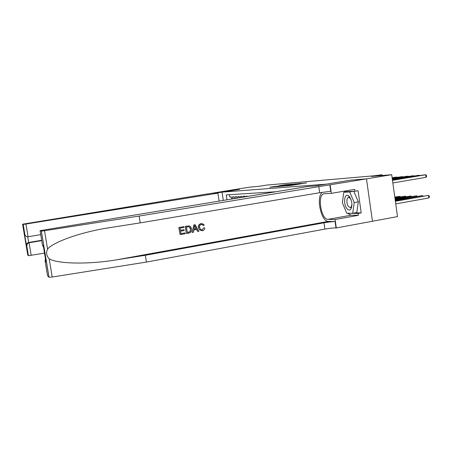 <?xml version="1.0" encoding="UTF-8"?>
<svg xmlns="http://www.w3.org/2000/svg" width="452" height="452" viewBox="0 0 452 452"><rect width="100%" height="100%" fill="white"/><g stroke="black" fill="none" stroke-linecap="round" stroke-linejoin="round"><path stroke-width="0.68" d="M286.133 185.874L290.952 185.461L306.586 182.89L286.133 185.874M275.438 186.331L269.782 187.241L274.889 186.766L289.834 184.32L284.545 184.828L279.234 185.715L286.387 184.862L275.466 186.49M207.361 194.021L232.204 189.936L239.498 189.337L222.062 192.14L326.406 184.139L350.317 180.195L366.448 178.868L391.692 174.692L371.589 176.455L382.076 174.726L374.516 175.76L266.742 185.066L258.917 186.326L249.651 187.139L232.215 189.936L239.458 189.337L213.943 193.439L217.904 193.151L25.945 224.039L28.069 236.741L40.72 234.639M280.85 186.28L285.788 185.879L301.207 183.348L295.551 183.896L280.861 186.348M279.07 186.49L275.483 186.716L289.947 184.371L292.964 184.054L287.308 185.117L295.506 183.834L279.07 186.49M391.692 174.692L397.506 216.61L372.437 221.248L366.476 178.862L350.396 180.19L315.343 185.964L307.439 186.546L40.059 230.644L41.375 231.119L44.528 230.729L139.126 216.05L366.476 178.862M250.566 195.897L249.142 196.128M247.973 196.321L246.165 196.134L246.238 196.609M245.091 196.795L245.007 196.196L243.283 196.292L243.396 197.072M242.283 197.258L242.142 196.354L240.458 196.445L240.622 197.53M239.526 197.71L239.345 196.507L237.695 196.592L237.905 197.976M236.837 198.151L236.611 196.654L234.995 196.739L235.249 198.411M234.198 198.586L233.933 196.801L232.351 196.886L232.644 198.84M223.311 200.377L222.062 192.14M226.989 199.773L226.254 194.908L275.833 191.744M229.413 194.71L229.763 197.027L231.311 196.942L231.622 199.01M382.183 175.523L382.076 174.726M285.359 185.885L299.619 183.574L285.37 185.947M280.432 186.111L286.229 185.297L280.432 186.111M395.743 203.897L428.807 197.976L428.456 195.4L395.353 201.067M395.381 201.287L428.456 195.4L429.259 195.982L429.4 197.01L428.807 197.976M392.839 182.953L425.999 177.342L425.648 174.76L392.477 180.331M425.999 177.342L426.598 176.404L426.456 175.376L425.648 174.76L424.129 174.884L392.455 180.201M347.328 209.056C348.661 210.327 349.837 210.349 350.848 209.123C352.684 204.841 352.102 200.552 349.091 196.258L348.413 195.716C344.068 192.688 343.108 205.157 347.328 209.056M351.147 199.824L350.012 198.083L348.509 197.473C346.221 197.693 346.447 204.7 348.797 206.846L350.328 207.485L351.215 206.875L351.955 204.389M353.775 191.286L358.34 201.846L356.781 212.542L352.707 213.271L346.752 213.225L342.367 202.812L343.769 192.264L349.678 191.964L354.238 202.564L352.707 213.271M353.617 191.298L349.678 191.964M347.65 191.603L343.769 192.264M358.34 201.846L354.238 202.564M185.026 232.927L185.15 233.746L180.116 234.633L179.009 227.503L183.874 226.661L183.998 227.486L180.111 228.158L180.455 230.35L184.077 229.718L184.201 230.543L180.58 231.17L180.964 233.639L185.026 232.927L180.958 233.588M184.077 229.718L180.444 230.283M183.874 226.661L178.873 227.492L180.116 234.633M188.947 225.893L185.23 226.39L186.331 233.498L185.371 226.401L188.947 225.893L190.021 226.226L190.778 226.932L191.541 228.944C191.897 231.204 191.026 232.582 188.93 233.085L186.473 233.514M203.824 227.904L204.812 227.972L203.558 227.887L202.197 230.006L203.558 227.887M202.801 224.813L203.027 225.525L202.801 224.813L201.36 224.384C199.931 224.853 199.36 225.893 199.66 227.509L200.405 229.401L202.197 230.006M198.699 227.678C198.417 225.503 199.275 224.13 201.281 223.565L201.134 223.554C199.089 224.113 198.191 225.48 198.434 227.655L199.648 229.927L198.434 227.655M322.412 192.286C315.745 196.388 320.954 221.774 328.412 221.367L335.09 221.582L336 227.932L336.299 227.949L372.437 221.254M139.126 216.05L140.21 222.881L107.062 228.074C80.383 232.384 53.359 242.006 47.567 249.075C45.923 252.611 46.46 255.838 49.172 258.753C57.302 264.024 89.044 264.499 116.571 259.832L145.335 255.284L324.011 222.791C328.661 221.994 332.35 221.587 335.09 221.582M195.083 224.723L193.851 224.904L192.236 232.458L193.998 224.915L195.083 224.723L198.874 231.334L197.857 231.514L196.75 229.469L193.846 229.978L193.405 232.294L192.382 232.475M196.535 229.509L197.857 231.514M145.335 255.284L146.408 262.075L324.92 229.091C329.564 228.288 333.26 227.898 336 227.932M329.824 184.896L330.745 191.281L319.671 192.721L140.21 222.881M40.059 230.644L42.482 245.244L43.273 245.724L45.957 261.911L45.132 261.211L47.539 275.737L48.969 277.234L41.318 231.113M49.172 258.753L52.2 277.025L146.408 262.075M330.124 184.874L331.339 193.337L354.713 189.382L354.973 191.23L344.633 191.761L344.588 192.123M354.956 212.869L361.21 212.909L358.069 190.699L354.973 191.23M361.21 212.909L358.125 213.468L358.385 215.31L335.096 219.531L336.299 227.949M331.339 193.337L324.05 193.722C316.965 194.541 320.976 219.723 328.118 219.344L335.096 219.531M52.2 277.025L48.969 277.234M358.385 215.31L351.023 215.208L347.464 213.231M345.667 210.649L344.108 206.943M342.865 199.055L343.537 193.987M344.277 192.179L345.091 191.01M347.65 213.231L358.125 213.468M348.492 213.237L347.712 213.378M42.482 245.244L43.533 247.3M43.273 245.724L43.347 246.187M45.957 261.911L45.867 261.38M45.132 261.211L45.409 258.589M201.281 223.565L203.586 224.237L204.202 225.164L203.281 225.542M204.812 227.972C204.666 229.531 203.863 230.475 202.411 230.802L199.648 229.927M194.405 227.028L194.01 229.113L196.337 228.706L194.671 225.638L194.405 227.028M196.337 228.706L194.021 229.04M195.388 226.96L196.072 228.684M187.314 232.526L190.269 231.492L190.575 229.096L190.021 227.503L189.015 226.768L186.467 227.057L187.314 232.526M188.727 232.277L187.303 232.469M190.269 231.492L188.535 232.255M190.575 229.096L190.049 231.469M189.015 226.768L189.783 227.48L190.309 229.068M219.107 201.067L217.904 193.151M44.499 253.114L28.419 255.725L24.504 234.317L24.877 234.543L23.205 224.418L22.6 224.198L207.344 193.925M28.419 255.725L27.758 255.035L22.6 224.198M41.714 240.633L29.075 242.764L31.188 255.425M24.877 234.543L23.205 224.418L25.945 224.039M41.657 240.272L28.662 242.458L29.075 242.764L27.578 243.492L26.73 245.628M26.34 245.3L27.182 243.182L28.662 242.458L27.713 236.775M24.504 234.317L25.95 236.21M24.933 234.763C25.532 236.198 26.572 236.854 28.069 236.741M395.263 200.422L422.422 195.603L395.234 200.213M422.513 196.236L422.422 195.603L423.151 196.123M395.144 199.592L416.558 195.801L395.116 199.388M416.637 196.417L416.558 195.801L417.269 196.304M395.037 198.79L410.84 195.993L395.008 198.592M410.924 196.592L410.84 195.993L411.54 196.484M394.924 198.004L405.274 196.179L394.901 197.812M405.354 196.761L405.274 196.179L405.964 196.654M419.699 175.625L419.642 175.246L392.404 179.811M420.072 175.562L418.168 175.365L392.387 179.687M413.851 176.088L413.8 175.715L392.336 179.314M414.218 176.026L412.365 175.834L392.319 179.19M408.167 176.534L408.116 176.173L392.268 178.828M408.529 176.472L406.721 176.286L392.251 178.704M402.625 176.969L402.579 176.619L392.2 178.354M402.981 176.913L401.218 176.732L392.183 178.241M394.822 197.247L399.856 196.366L394.794 197.061M399.93 196.925L399.856 196.366L400.528 196.823M397.229 177.399L397.184 177.054L392.138 177.896M397.579 177.337L395.856 177.161L392.121 177.789M395.234 196.987L394.737 196.654M294.766 184.84L294.715 184.495M295.275 184.755L295.229 184.456M302.456 183.585L302.411 183.246M116.571 259.832L328.412 221.367M324.011 222.791L324.92 229.091M319.671 192.721L318.762 186.382M44.528 230.729L47.567 249.075M351.023 215.208L328.118 219.344M351.215 206.875L350.848 209.123M351.673 207.248L351.142 207.344M349.893 197.236L349.611 197.287M349.549 197.716L348.413 195.716M107.062 228.074L108.83 227.774M41.375 231.119L49.031 277.268M28.442 255.736L26.713 245.425M27.182 243.182L27.578 243.492M24.561 234.537L26.329 245.097"/></g></svg>
